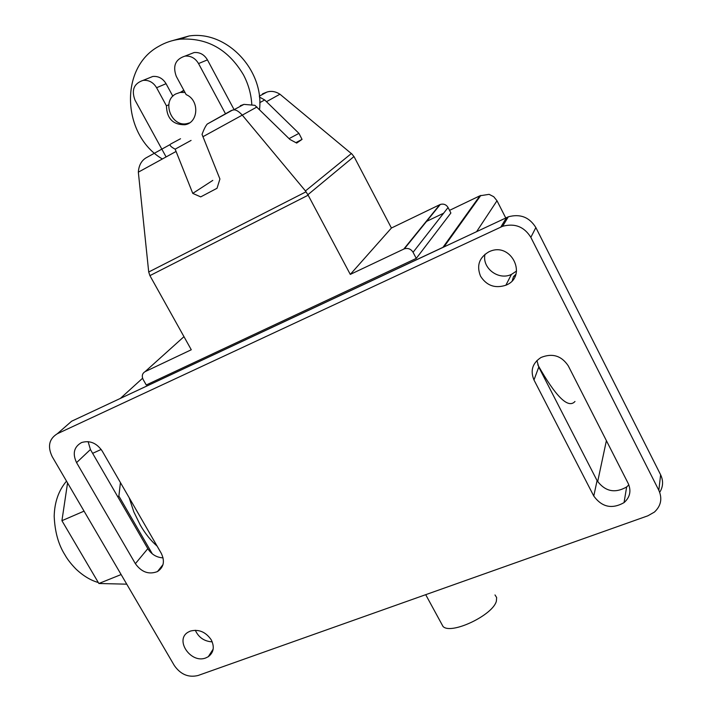 <?xml version="1.0" encoding="UTF-8"?>
<svg xmlns="http://www.w3.org/2000/svg" width="712" height="712" viewBox="0 0 712 712"><rect width="100%" height="100%" fill="white"/><g stroke="black" fill="none" stroke-linecap="round" stroke-linejoin="round"><path stroke-width="1.07" d="M166.101 156.925L135.013 100.152C131.23 90.077 133.927 83.482 143.094 80.376C148.808 79.869 153.303 82.316 156.595 87.727L166.439 105.83C166.839 118.53 172.971 124.831 184.835 124.751C198.595 122.891 199.725 100.107 186.17 94.634L176.291 76.371C172.518 65.967 175.419 59.203 185.022 56.097C190.789 55.661 195.293 58.153 198.541 63.564L225.579 113.92M166.439 105.83L168.788 104.735M172.847 96.218L166.056 83.696C162.826 78.382 158.393 75.97 152.769 76.469L147.963 78.409M234.097 109.648L207.441 59.879C204.255 54.557 199.823 52.109 194.145 52.537L189.027 54.53M259.764 102.653L264.686 99.947L298.951 133.375L302.048 139.383L296.682 143.076L289.9 139.445L254.905 105.323L243.949 104.379L240.318 105.705M259.426 97.046L264.686 99.947M289.072 138.626L298.951 133.375M295.872 142.649L302.048 139.383M148.71 272.011L138.342 172.162C138.796 165.602 141.296 160.868 145.844 157.975L170.15 144.545C169.768 145.657 171.441 147.197 175.161 149.164L192.765 193.397L200.713 196.886L217.026 188.28L219.919 178.997L202.039 134.39C203.908 129.299 205.652 125.855 207.254 124.048L231.32 110.52L233.643 109.897C235.903 109.612 238.787 111.348 242.276 115.121L305.457 190.941L308.154 195.195L149.912 275.633L148.71 272.011L305.982 191.822M138.342 172.162L175.953 151.523M202.849 136.757L242.276 115.121M149.912 275.633L191.279 349.761L145.079 371.655C142.213 373.435 141.572 376.052 143.148 379.523L146.254 384.987L416.262 258.412L450.883 213.004L448.062 207.521C446.21 204.558 443.612 203.534 440.292 204.451L391.422 228.027L354.229 156.969L352.048 154.157L279.941 94.206C275.482 91.394 271.13 90.691 266.875 92.097L262.514 93.851M416.262 258.412L413.067 252.297C410.966 248.986 408.074 247.82 404.372 248.808L350.286 274.405L308.154 195.195M212.79 180.394L192.765 193.397M191.074 140.415L175.161 149.164M180.519 138.742L170.649 144.038M351.443 153.481L305.457 190.941M353.98 156.542L307.913 194.696M391.422 228.027L350.286 274.405M259.542 109.532C264.161 69.767 226.318 30.153 189.054 35.983L172.865 40.531M162.363 158.981C122.304 135.574 118.851 68.112 158.598 46.422C165.184 42.551 172.313 40.148 179.994 39.204C207.112 37.478 228.267 49.351 243.46 74.831C248.381 84.185 251.158 94.055 251.79 104.424M180.804 92.124L183.812 90.273M189.525 122.873L187.105 123.585C171.476 127.448 161.348 101.282 175.757 93.966L180.172 92.409L185.004 92.48M67.56 482.914L61.926 520.694L98.879 583.502L126.754 584.169M152.332 553.883L118.877 496.077L117.676 496.602M84.052 511.136L61.926 520.694M118.877 496.077L120.444 482.594M101.193 449.45L92.631 453.33M121.129 574.548L98.879 583.502M157.112 546.104C150.98 540.826 145.39 533.866 140.353 525.225L133.794 511.812L129.148 497.679M494.991 594.947L496.647 597.528L496.389 601.035C493.291 615.026 451.025 635.077 443.024 626.471L441.315 623.329M574.976 401.479C568.221 409 555.823 396.771 537.791 364.802M512.284 280.59L513.432 276.826M515.319 275.775L513.574 276.559L515.871 274.271M476.675 231.542L497.003 200.748L493.736 196.717L489.099 194.34L479.933 195.791L442.953 247.34L443.968 246.913M497.003 200.748L505.734 217.934M506.009 218.468L506.606 219.643M426.007 221.655L443.62 213.208M449.53 210.369L479.933 195.791M142.587 378.25L120.373 398.4L442.953 247.34M485.023 254.22C481.704 267.935 498.418 280.75 511.412 274.432L516.574 271.041M506.045 285.147L505.876 285.218C495.089 288.707 486.643 285.699 480.538 276.185C476.355 265.683 479.158 257.539 488.948 251.772L490.016 251.318C511.652 241.938 527.886 276.514 506.045 285.147M190.327 631.09C198.701 628.972 205.652 631.847 211.179 639.732C214.704 646.861 213.742 652.512 208.287 656.704L205.866 657.897C190.95 664.1 174.262 639.759 188.253 632.105L190.327 631.09M195.302 630.254C198.666 637.525 204.308 641.396 212.22 641.859M102.208 451.034L161.224 553.224C165.042 561.163 163.805 567.268 157.494 571.549C148.915 574.842 141.537 572.226 135.369 563.682L76.567 462.622C72.304 453.535 73.977 446.842 81.569 442.544C89.748 440.149 96.636 442.98 102.208 451.034M88.11 441.627L90.424 449.53L147.82 548.658C151.505 554.443 156.587 557.505 163.075 557.87M568.274 365.852L628.18 483.404C631.437 490.853 630.058 497.252 624.05 502.619C612.026 509.383 601.934 507.193 593.772 496.042L533.982 379.968C530.111 370.596 532.46 363.102 541.022 357.477C552.405 352.921 561.483 355.715 568.274 365.852M536.928 360.512L538.77 367.089L597.074 480.618C605.04 491.52 614.892 493.638 626.649 486.964L628.829 484.854M659.704 492.312C663.183 486.75 663.495 480.912 660.62 474.788L535.86 227.573C529.39 217.16 520.205 213.582 508.297 216.831L71.609 421.237L57.289 433.759L502.601 226.3C514.794 223.007 524.201 226.692 530.841 237.354L658.831 490.319C662.48 498.64 661.012 505.894 654.417 512.079L647.858 515.808L198.025 675.51C188.502 677.788 180.599 674.469 174.342 665.569L52.216 456.677C47.357 446.504 49.048 438.868 57.289 433.759M461.679 221.236L462.916 220.426M156.595 87.727L166.056 83.696M198.541 63.564L207.441 59.879M256.943 106.978L242.285 115.13M279.941 94.206L266.68 101.576M183.972 336.66L145.079 371.655M439.767 204.673L403.802 249.049M448.062 207.521L413.067 252.297M606.393 440.648L597.662 481.677M76.567 462.622L90.424 449.53M135.369 563.682L147.82 548.658M533.982 379.968L538.77 367.089M593.772 496.042L597.074 480.618M500.821 227.039L506.561 217.552M658.831 490.319L660.62 474.788M530.841 237.354L535.86 227.573M184.835 124.751L187.114 123.576M143.094 80.376L152.769 76.469M185.022 56.097L194.145 52.537M145.844 157.975L170.15 144.545M207.254 124.048L232.682 110.004M243.949 104.379L233.643 109.897M266.875 92.097L259.328 96.138M440.292 204.451L404.372 248.808M179.994 39.204L189.054 35.983M180.172 92.409L184.025 90.664M66.519 481.134C58.633 490.443 54.521 502.156 54.192 516.262C54.851 531.793 58.437 544.671 64.97 554.915C67.355 559.267 71.075 564.038 76.131 569.217C83.366 575.972 90.753 580.405 98.3 582.523M102.937 583.6L116.35 583.92M425.705 594.68L443.024 626.471M444.012 246.842L480.831 195.4M505.876 285.218L511.412 274.432M208.287 656.704L213.164 649.13M157.494 571.549L163.012 564.572M624.05 502.619L626.649 486.964M502.601 226.3L508.297 216.831"/></g></svg>
